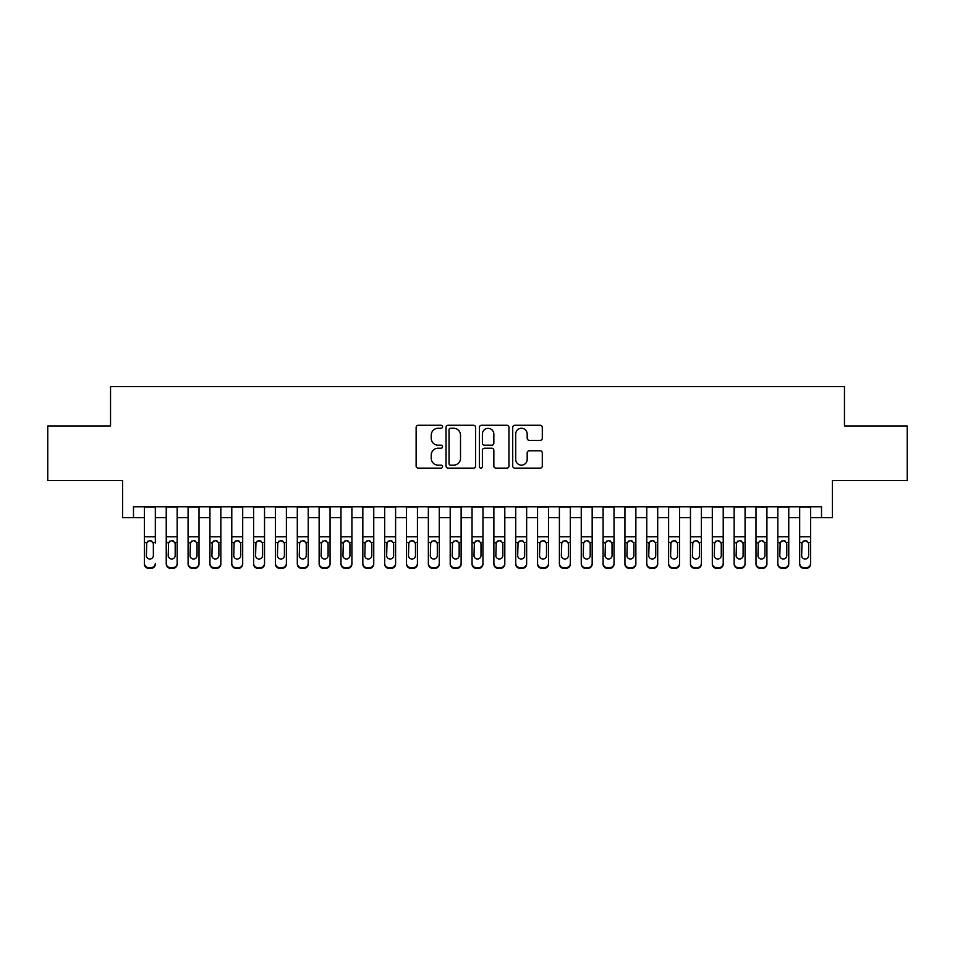 <?xml version="1.0" encoding="UTF-8"?>
<svg xmlns="http://www.w3.org/2000/svg" width="955" height="955" viewBox="0 0 955 955"><rect width="100%" height="100%" fill="white"/><g stroke="black" fill="none" stroke-linecap="round" stroke-linejoin="round"><path stroke-width="1.43" d="M442.559 426.766A1.504 1.504 0 0 0 441.055 425.262L418.278 425.262A2.149 2.149 0 0 0 416.129 427.41L416.129 465.992A2.149 2.149 0 0 0 418.278 468.141L441.055 468.141A1.504 1.504 0 0 0 442.559 466.637A1.504 1.504 0 0 0 441.055 465.145L438.106 465.145A6.864 6.864 0 0 1 431.242 458.281L431.242 455.069A6.864 6.864 0 0 1 438.106 448.205L441.055 448.205A1.504 1.504 0 0 0 442.559 446.701A1.504 1.504 0 0 0 441.055 445.197L438.106 445.197A6.864 6.864 0 0 1 431.242 438.345L431.242 435.122A6.864 6.864 0 0 1 438.106 428.27L441.055 428.27A1.504 1.504 0 0 0 442.559 426.766M540.16 440.374A2.149 2.149 0 0 0 542.297 438.238L542.297 427.41A2.149 2.149 0 0 0 540.16 425.262L514.864 425.262A2.149 2.149 0 0 0 512.716 427.41L512.716 465.992A2.149 2.149 0 0 0 514.864 468.141L540.16 468.141A2.149 2.149 0 0 0 542.297 465.992L542.297 452.921A2.149 2.149 0 0 0 540.16 450.772L529.333 450.772A2.149 2.149 0 0 0 527.184 452.921L527.184 459.403A5.73 5.73 0 0 1 521.454 465.145A5.73 5.73 0 0 1 515.712 459.403L515.712 434A5.73 5.73 0 0 1 521.454 428.27A5.73 5.73 0 0 1 527.184 434L527.184 438.238A2.149 2.149 0 0 0 529.333 440.374L540.16 440.374M133.485 517.694L133.485 506.771L821.515 506.771L821.515 517.694L832.438 517.694L832.438 480.556L907.25 480.556L907.25 425.954L844.459 425.954L844.459 386.632L110.541 386.632L110.541 425.954L47.75 425.954L47.75 480.556L122.562 480.556L122.562 517.694L144.408 517.694M475.626 427.41A2.149 2.149 0 0 0 473.477 425.262L448.182 425.262A2.149 2.149 0 0 0 446.033 427.41L446.033 465.992A2.149 2.149 0 0 0 448.182 468.141L473.477 468.141A2.149 2.149 0 0 0 475.626 465.992L475.626 427.41M481.523 425.262L506.819 425.262A2.149 2.149 0 0 1 508.967 427.41L508.967 465.992A2.149 2.149 0 0 1 506.819 468.141L495.991 468.141A2.149 2.149 0 0 1 493.842 465.992L493.842 450.342A2.149 2.149 0 0 0 491.706 448.205L484.519 448.205A2.149 2.149 0 0 0 482.382 450.342L482.382 466.637A1.504 1.504 0 0 1 480.878 468.141A1.504 1.504 0 0 1 479.374 466.637L479.374 427.41A2.149 2.149 0 0 1 481.523 425.262M155.319 517.694L166.242 517.694M177.164 517.694L188.087 517.694M199.01 517.694L209.933 517.694M220.856 517.694L231.779 517.694M242.689 517.694L253.612 517.694M264.535 517.694L275.458 517.694M286.381 517.694L297.303 517.694M308.226 517.694L319.137 517.694M330.06 517.694L340.983 517.694M351.906 517.694L362.828 517.694M373.751 517.694L384.674 517.694M395.597 517.694L406.508 517.694M417.431 517.694L428.353 517.694M439.276 517.694L450.199 517.694M461.122 517.694L472.045 517.694M482.955 517.694L493.878 517.694M504.801 517.694L515.724 517.694M526.647 517.694L537.57 517.694M548.492 517.694L559.403 517.694M570.326 517.694L581.249 517.694M592.172 517.694L603.094 517.694M614.017 517.694L624.94 517.694M635.863 517.694L646.774 517.694M657.697 517.694L668.619 517.694M679.542 517.694L690.465 517.694M701.388 517.694L712.311 517.694M723.222 517.694L734.144 517.694M745.067 517.694L755.99 517.694M766.913 517.694L777.836 517.694M788.758 517.694L799.681 517.694M810.592 517.694L821.515 517.694M450.545 428.27A1.504 1.504 0 0 0 449.041 429.762L449.041 463.641A1.504 1.504 0 0 0 450.545 465.145L453.649 465.145A6.864 6.864 0 0 0 460.513 458.281L460.513 435.122A6.864 6.864 0 0 0 453.649 428.27L450.545 428.27M493.842 434.107A5.73 5.73 0 0 0 488.112 428.365A5.73 5.73 0 0 0 482.382 434.107L482.382 443.06A2.149 2.149 0 0 0 484.519 445.197L491.706 445.197A2.149 2.149 0 0 0 493.842 443.06L493.842 434.107M144.408 543.12L144.408 563.343A4.369 4.333 -0 0 0 148.777 567.676L150.95 567.676A4.369 4.333 -0 0 0 155.319 563.343L155.319 564.035A4.369 4.333 180 0 1 150.95 568.368L150.95 567.676M155.319 543.12L155.319 506.771M153.361 555.547L153.361 544.04L153.361 555.547A3.498 3.462 180 0 1 149.863 559.009A3.498 3.462 180 0 0 153.361 555.547M146.366 556.228L146.366 555.547A3.498 3.462 180 0 0 149.863 559.009M148.037 541.043L146.366 543.765M151.69 541.043L149.863 540.53L152.967 542.428L153.361 544.04M144.408 506.771L144.408 564.035A4.369 4.333 180 0 0 148.777 568.368L150.95 568.368M144.408 542.428L146.76 542.428L146.366 555.547M146.76 542.428L149.863 540.53M166.242 543.12L166.242 563.343A4.369 4.333 0 0 0 170.611 567.676L172.795 567.676A4.369 4.333 0 0 0 177.164 563.343L177.164 564.035A4.369 4.333 180 0 1 172.795 568.368L172.795 567.676M175.195 555.547L175.195 544.04L175.195 555.547A3.498 3.462 180 0 1 171.709 559.009A3.498 3.462 180 0 0 175.195 555.547M168.211 556.228L168.211 555.547A3.498 3.462 180 0 0 171.709 559.009M169.883 541.043L168.211 543.765M173.524 541.043L171.709 540.53L174.813 542.428L175.195 544.04M188.087 543.12L188.087 563.343A4.369 4.333 0 0 0 192.456 567.676L194.641 567.676A4.369 4.333 0 0 0 199.01 563.343L199.01 564.035A4.369 4.333 180 0 1 194.641 568.368L194.641 567.676M197.04 555.547L197.04 544.04L197.04 555.547A3.498 3.462 180 0 1 193.543 559.009A3.498 3.462 180 0 0 197.04 555.547M190.057 556.228L190.057 555.547A3.498 3.462 180 0 0 193.543 559.009M191.728 541.043L190.057 543.765M195.369 541.043L193.543 540.53L196.658 542.428L197.04 544.04M209.933 543.12L209.933 563.343A4.369 4.333 0 0 0 214.302 567.676L216.487 567.676A4.369 4.333 0 0 0 220.856 563.343L220.856 564.035A4.369 4.333 180 0 1 216.487 568.368L216.487 567.676M218.886 555.547L218.886 544.04L218.886 555.547A3.498 3.462 180 0 1 215.388 559.009A3.498 3.462 180 0 0 218.886 555.547M211.891 556.228L211.891 555.547A3.498 3.462 180 0 0 215.388 559.009M213.562 541.043L211.891 543.765M217.215 541.043L215.388 540.53L218.504 542.428L218.886 544.04M231.779 543.12L231.779 563.343A4.369 4.333 0 0 0 236.136 567.676L238.32 567.676A4.369 4.333 0 0 0 242.689 563.343L242.689 564.035A4.369 4.333 180 0 1 238.32 568.368L238.32 567.676M240.732 555.547L240.732 544.04L240.732 555.547A3.498 3.462 180 0 1 237.234 559.009A3.498 3.462 180 0 0 240.732 555.547M233.736 556.228L233.736 555.547A3.498 3.462 180 0 0 237.234 559.009M235.407 541.043L233.736 543.765M239.06 541.043L237.234 540.53L240.338 542.428L240.732 544.04M177.164 506.771L177.164 564.035M166.242 506.771L166.242 564.035A4.369 4.333 180 0 0 170.611 568.368L172.795 568.368M166.242 542.428L168.593 542.428L168.211 555.547M168.593 542.428L171.709 540.53M199.01 506.771L199.01 564.035M188.087 506.771L188.087 564.035A4.369 4.333 180 0 0 192.456 568.368L194.641 568.368M188.087 542.428L190.439 542.428L190.057 555.547M190.439 542.428L193.543 540.53M220.856 506.771L220.856 564.035M209.933 506.771L209.933 564.035A4.369 4.333 180 0 0 214.302 568.368L216.487 568.368M209.933 542.428L212.285 542.428L211.891 555.547M212.285 542.428L215.388 540.53M242.689 506.771L242.689 564.035M231.779 506.771L231.779 564.035A4.369 4.333 180 0 0 236.136 568.368L238.32 568.368M231.779 542.428L234.13 542.428L233.736 555.547M234.13 542.428L237.234 540.53M253.612 543.12L253.612 563.343A4.369 4.333 0 0 0 257.981 567.676L260.166 567.676A4.369 4.333 0 0 0 264.535 563.343L264.535 564.035A4.369 4.333 180 0 1 260.166 568.368L260.166 567.676M262.565 555.547L262.565 544.04L262.565 555.547A3.498 3.462 180 0 1 259.08 559.009A3.498 3.462 180 0 0 262.565 555.547M255.582 556.228L255.582 555.547A3.498 3.462 180 0 0 259.08 559.009M257.253 541.043L255.582 543.765M260.894 541.043L259.08 540.53L262.183 542.428L262.565 544.04M264.535 506.771L264.535 564.035M253.612 506.771L253.612 564.035A4.369 4.333 180 0 0 257.981 568.368L260.166 568.368M253.612 542.428L255.964 542.428L255.582 555.547M255.964 542.428L259.08 540.53M275.458 543.12L275.458 563.343A4.369 4.333 0 0 0 279.827 567.676L282.012 567.676A4.369 4.333 0 0 0 286.381 563.343L286.381 564.035A4.369 4.333 180 0 1 282.012 568.368L282.012 567.676M284.411 555.547L284.411 544.04L284.411 555.547A3.498 3.462 180 0 1 280.913 559.009A3.498 3.462 180 0 0 284.411 555.547M277.428 556.228L277.428 555.547A3.498 3.462 180 0 0 280.913 559.009M279.099 541.043L277.428 543.765M282.74 541.043L280.913 540.53L284.029 542.428L284.411 544.04M286.381 506.771L286.381 564.035M275.458 506.771L275.458 564.035A4.369 4.333 180 0 0 279.827 568.368L282.012 568.368M275.458 542.428L277.81 542.428L277.428 555.547M277.81 542.428L280.913 540.53M297.303 543.12L297.303 563.343A4.369 4.333 0 0 0 301.673 567.676L303.857 567.676A4.369 4.333 0 0 0 308.226 563.343L308.226 564.035A4.369 4.333 180 0 1 303.857 568.368L303.857 567.676M306.257 555.547L306.257 544.04L306.257 555.547A3.498 3.462 180 0 1 302.759 559.009A3.498 3.462 180 0 0 306.257 555.547M299.261 556.228L299.261 555.547A3.498 3.462 180 0 0 302.759 559.009M300.932 541.043L299.261 543.765M304.585 541.043L302.759 540.53L305.863 542.428L306.257 544.04M308.226 506.771L308.226 564.035M297.303 506.771L297.303 564.035A4.369 4.333 180 0 0 301.673 568.368L303.857 568.368M297.303 542.428L299.655 542.428L299.261 555.547M299.655 542.428L302.759 540.53M319.137 543.12L319.137 563.343A4.369 4.333 0 0 0 323.506 567.676L325.691 567.676A4.369 4.333 0 0 0 330.06 563.343L330.06 564.035A4.369 4.333 180 0 1 325.691 568.368L325.691 567.676M328.102 555.547L328.102 544.04L328.102 555.547A3.498 3.462 180 0 1 324.605 559.009A3.498 3.462 180 0 0 328.102 555.547M321.107 556.228L321.107 555.547A3.498 3.462 180 0 0 324.605 559.009M322.778 541.043L321.107 543.765M326.431 541.043L324.605 540.53L327.708 542.428L328.102 544.04M330.06 506.771L330.06 564.035M319.137 506.771L319.137 564.035A4.369 4.333 180 0 0 323.506 568.368L325.691 568.368M319.137 542.428L321.501 542.428L321.107 555.547M321.501 542.428L324.605 540.53M340.983 543.12L340.983 563.343A4.369 4.333 0 0 0 345.352 567.676L347.536 567.676A4.369 4.333 0 0 0 351.906 563.343L351.906 564.035A4.369 4.333 180 0 1 347.536 568.368L347.536 567.676M349.936 555.547L349.936 544.04L349.936 555.547A3.498 3.462 180 0 1 346.45 559.009A3.498 3.462 180 0 0 349.936 555.547M342.952 556.228L342.952 555.547A3.498 3.462 180 0 0 346.45 559.009M344.624 541.043L342.952 543.765M348.265 541.043L346.45 540.53L349.554 542.428L349.936 544.04M351.906 506.771L351.906 564.035M340.983 506.771L340.983 564.035A4.369 4.333 180 0 0 345.352 568.368L347.536 568.368M340.983 542.428L343.334 542.428L342.952 555.547M343.334 542.428L346.45 540.53M362.828 543.12L362.828 563.343A4.369 4.333 0 0 0 367.198 567.676L369.382 567.676A4.369 4.333 0 0 0 373.751 563.343L373.751 564.035A4.369 4.333 180 0 1 369.382 568.368L369.382 567.676M371.782 555.547L371.782 544.04L371.782 555.547A3.498 3.462 180 0 1 368.284 559.009A3.498 3.462 180 0 0 371.782 555.547M364.798 556.228L364.798 555.547A3.498 3.462 180 0 0 368.284 559.009M366.469 541.043L364.798 543.765M370.11 541.043L368.284 540.53L371.4 542.428L371.782 544.04M373.751 506.771L373.751 564.035M362.828 506.771L362.828 564.035A4.369 4.333 180 0 0 367.198 568.368L369.382 568.368M362.828 542.428L365.18 542.428L364.798 555.547M365.18 542.428L368.284 540.53M384.674 543.12L384.674 563.343A4.369 4.333 0 0 0 389.043 567.676L391.228 567.676A4.369 4.333 0 0 0 395.597 563.343L395.597 564.035A4.369 4.333 180 0 1 391.228 568.368L391.228 567.676M393.627 555.547L393.627 544.04L393.627 555.547A3.498 3.462 180 0 1 390.129 559.009A3.498 3.462 180 0 0 393.627 555.547M386.632 556.228L386.632 555.547A3.498 3.462 180 0 0 390.129 559.009M388.303 541.043L386.632 543.765M391.956 541.043L390.129 540.53L393.233 542.428L393.627 544.04M395.597 506.771L395.597 564.035M384.674 506.771L384.674 564.035A4.369 4.333 180 0 0 389.043 568.368L391.228 568.368M384.674 542.428L387.026 542.428L386.632 555.547M387.026 542.428L390.129 540.53M406.508 543.12L406.508 563.343A4.369 4.333 0 0 0 410.877 567.676L413.061 567.676A4.369 4.333 0 0 0 417.431 563.343L417.431 564.035A4.369 4.333 180 0 1 413.061 568.368L413.061 567.676M415.473 555.547L415.473 544.04L415.473 555.547A3.498 3.462 180 0 1 411.975 559.009A3.498 3.462 180 0 0 415.473 555.547M408.477 556.228L408.477 555.547A3.498 3.462 180 0 0 411.975 559.009M410.149 541.043L408.477 543.765M413.802 541.043L411.975 540.53L415.079 542.428L415.473 544.04M417.431 506.771L417.431 564.035M406.508 506.771L406.508 564.035A4.369 4.333 180 0 0 410.877 568.368L413.061 568.368M406.508 542.428L408.859 542.428L408.477 555.547M408.859 542.428L411.975 540.53M428.353 543.12L428.353 563.343A4.369 4.333 0 0 0 432.722 567.676L434.907 567.676A4.369 4.333 0 0 0 439.276 563.343L439.276 564.035A4.369 4.333 180 0 1 434.907 568.368L434.907 567.676M437.306 555.547L437.306 544.04L437.306 555.547A3.498 3.462 180 0 1 433.821 559.009A3.498 3.462 180 0 0 437.306 555.547M430.323 556.228L430.323 555.547A3.498 3.462 180 0 0 433.821 559.009M431.994 541.043L430.323 543.765M435.635 541.043L433.821 540.53L436.924 542.428L437.306 544.04M439.276 506.771L439.276 564.035M428.353 506.771L428.353 564.035A4.369 4.333 180 0 0 432.722 568.368L434.907 568.368M428.353 542.428L430.705 542.428L430.323 555.547M430.705 542.428L433.821 540.53M450.199 543.12L450.199 563.343A4.369 4.333 0 0 0 454.568 567.676L456.753 567.676A4.369 4.333 0 0 0 461.122 563.343L461.122 564.035A4.369 4.333 180 0 1 456.753 568.368L456.753 567.676M459.152 555.547L459.152 544.04L459.152 555.547A3.498 3.462 180 0 1 455.654 559.009A3.498 3.462 180 0 0 459.152 555.547M452.169 556.228L452.169 555.547A3.498 3.462 180 0 0 455.654 559.009M453.84 541.043L452.169 543.765M457.481 541.043L455.654 540.53L458.77 542.428L459.152 544.04M461.122 506.771L461.122 564.035M450.199 506.771L450.199 564.035A4.369 4.333 180 0 0 454.568 568.368L456.753 568.368M450.199 542.428L452.551 542.428L452.169 555.547M452.551 542.428L455.654 540.53M472.045 543.12L472.045 563.343A4.369 4.333 0 0 0 476.414 567.676L478.586 567.676A4.369 4.333 0 0 0 482.955 563.343L482.955 564.035A4.369 4.333 180 0 1 478.586 568.368L478.586 567.676M480.998 555.547L480.998 544.04L480.998 555.547A3.498 3.462 180 0 1 477.5 559.009A3.498 3.462 180 0 0 480.998 555.547M474.002 556.228L474.002 555.547A3.498 3.462 180 0 0 477.5 559.009M475.674 541.043L474.002 543.765M479.326 541.043L477.5 540.53L480.604 542.428L480.998 544.04M482.955 506.771L482.955 564.035M472.045 506.771L472.045 564.035A4.369 4.333 180 0 0 476.414 568.368L478.586 568.368M472.045 542.428L474.396 542.428L474.002 555.547M474.396 542.428L477.5 540.53M493.878 543.12L493.878 563.343A4.369 4.333 0 0 0 498.247 567.676L500.432 567.676A4.369 4.333 0 0 0 504.801 563.343L504.801 564.035A4.369 4.333 180 0 1 500.432 568.368L500.432 567.676M502.831 555.547L502.831 544.04L502.831 555.547A3.498 3.462 180 0 1 499.346 559.009A3.498 3.462 180 0 0 502.831 555.547M495.848 556.228L495.848 555.547A3.498 3.462 180 0 0 499.346 559.009M497.519 541.043L495.848 543.765M501.16 541.043L499.346 540.53L502.449 542.428L502.831 544.04M504.801 506.771L504.801 564.035M493.878 506.771L493.878 564.035A4.369 4.333 180 0 0 498.247 568.368L500.432 568.368M493.878 542.428L496.23 542.428L495.848 555.547M496.23 542.428L499.346 540.53M515.724 543.12L515.724 563.343A4.369 4.333 0 0 0 520.093 567.676L522.278 567.676A4.369 4.333 0 0 0 526.647 563.343L526.647 564.035A4.369 4.333 180 0 1 522.278 568.368L522.278 567.676M524.677 555.547L524.677 544.04L524.677 555.547A3.498 3.462 180 0 1 521.179 559.009A3.498 3.462 180 0 0 524.677 555.547M517.694 556.228L517.694 555.547A3.498 3.462 180 0 0 521.179 559.009M519.365 541.043L517.694 543.765M523.006 541.043L521.179 540.53L524.295 542.428L524.677 544.04M526.647 506.771L526.647 564.035M515.724 506.771L515.724 564.035A4.369 4.333 180 0 0 520.093 568.368L522.278 568.368M515.724 542.428L518.076 542.428L517.694 555.547M518.076 542.428L521.179 540.53M537.57 543.12L537.57 563.343A4.369 4.333 0 0 0 541.939 567.676L544.123 567.676A4.369 4.333 0 0 0 548.492 563.343L548.492 564.035A4.369 4.333 180 0 1 544.123 568.368L544.123 567.676M546.523 555.547L546.523 544.04L546.523 555.547A3.498 3.462 180 0 1 543.025 559.009A3.498 3.462 180 0 0 546.523 555.547M539.527 556.228L539.527 555.547A3.498 3.462 180 0 0 543.025 559.009M541.199 541.043L539.527 543.765M544.851 541.043L543.025 540.53L546.141 542.428L546.523 544.04M548.492 506.771L548.492 564.035M537.57 506.771L537.57 564.035A4.369 4.333 180 0 0 541.939 568.368L544.123 568.368M537.57 542.428L539.921 542.428L539.527 555.547M539.921 542.428L543.025 540.53M559.403 543.12L559.403 563.343A4.369 4.333 0 0 0 563.772 567.676L565.957 567.676A4.369 4.333 0 0 0 570.326 563.343L570.326 564.035A4.369 4.333 180 0 1 565.957 568.368L565.957 567.676M568.368 555.547L568.368 544.04L568.368 555.547A3.498 3.462 180 0 1 564.871 559.009A3.498 3.462 180 0 0 568.368 555.547M561.373 556.228L561.373 555.547A3.498 3.462 180 0 0 564.871 559.009M563.044 541.043L561.373 543.765M566.697 541.043L564.871 540.53L567.974 542.428L568.368 544.04M570.326 506.771L570.326 564.035M559.403 506.771L559.403 564.035A4.369 4.333 180 0 0 563.772 568.368L565.957 568.368M559.403 542.428L561.767 542.428L561.373 555.547M561.767 542.428L564.871 540.53M581.249 543.12L581.249 563.343A4.369 4.333 0 0 0 585.618 567.676L587.803 567.676A4.369 4.333 0 0 0 592.172 563.343L592.172 564.035A4.369 4.333 180 0 1 587.803 568.368L587.803 567.676M590.202 555.547L590.202 544.04L590.202 555.547A3.498 3.462 180 0 1 586.716 559.009A3.498 3.462 180 0 0 590.202 555.547M583.219 556.228L583.219 555.547A3.498 3.462 180 0 0 586.716 559.009M584.89 541.043L583.219 543.765M588.531 541.043L586.716 540.53L589.82 542.428L590.202 544.04M592.172 506.771L592.172 564.035M581.249 506.771L581.249 564.035A4.369 4.333 180 0 0 585.618 568.368L587.803 568.368M581.249 542.428L583.601 542.428L583.219 555.547M583.601 542.428L586.716 540.53M603.094 543.12L603.094 563.343A4.369 4.333 0 0 0 607.464 567.676L609.648 567.676A4.369 4.333 0 0 0 614.017 563.343L614.017 564.035A4.369 4.333 180 0 1 609.648 568.368L609.648 567.676M612.048 555.547L612.048 544.04L612.048 555.547A3.498 3.462 180 0 1 608.55 559.009A3.498 3.462 180 0 0 612.048 555.547M605.064 556.228L605.064 555.547A3.498 3.462 180 0 0 608.55 559.009M606.735 541.043L605.064 543.765M610.376 541.043L608.55 540.53L611.666 542.428L612.048 544.04M614.017 506.771L614.017 564.035M603.094 506.771L603.094 564.035A4.369 4.333 180 0 0 607.464 568.368L609.648 568.368M603.094 542.428L605.446 542.428L605.064 555.547M605.446 542.428L608.55 540.53M624.94 543.12L624.94 563.343A4.369 4.333 0 0 0 629.309 567.676L631.494 567.676A4.369 4.333 0 0 0 635.863 563.343L635.863 564.035A4.369 4.333 180 0 1 631.494 568.368L631.494 567.676M633.893 555.547L633.893 544.04L633.893 555.547A3.498 3.462 180 0 1 630.396 559.009A3.498 3.462 180 0 0 633.893 555.547M626.898 556.228L626.898 555.547A3.498 3.462 180 0 0 630.396 559.009M628.569 541.043L626.898 543.765M632.222 541.043L630.396 540.53L633.499 542.428L633.893 544.04M635.863 506.771L635.863 564.035M624.94 506.771L624.94 564.035A4.369 4.333 180 0 0 629.309 568.368L631.494 568.368M624.94 542.428L627.292 542.428L626.898 555.547M627.292 542.428L630.396 540.53M646.774 543.12L646.774 563.343A4.369 4.333 0 0 0 651.143 567.676L653.327 567.676A4.369 4.333 0 0 0 657.697 563.343L657.697 564.035A4.369 4.333 180 0 1 653.327 568.368L653.327 567.676M655.739 555.547L655.739 544.04L655.739 555.547A3.498 3.462 180 0 1 652.241 559.009A3.498 3.462 180 0 0 655.739 555.547M648.743 556.228L648.743 555.547A3.498 3.462 180 0 0 652.241 559.009M650.415 541.043L648.743 543.765M654.068 541.043L652.241 540.53L655.345 542.428L655.739 544.04M657.697 506.771L657.697 564.035M646.774 506.771L646.774 564.035A4.369 4.333 180 0 0 651.143 568.368L653.327 568.368M646.774 542.428L649.137 542.428L648.743 555.547M649.137 542.428L652.241 540.53M668.619 543.12L668.619 563.343A4.369 4.333 0 0 0 672.989 567.676L675.173 567.676A4.369 4.333 0 0 0 679.542 563.343L679.542 564.035A4.369 4.333 180 0 1 675.173 568.368L675.173 567.676M677.573 555.547L677.573 544.04L677.573 555.547A3.498 3.462 180 0 1 674.087 559.009A3.498 3.462 180 0 0 677.573 555.547M670.589 556.228L670.589 555.547A3.498 3.462 180 0 0 674.087 559.009M672.26 541.043L670.589 543.765M675.901 541.043L674.087 540.53L677.191 542.428L677.573 544.04M679.542 506.771L679.542 564.035M668.619 506.771L668.619 564.035A4.369 4.333 180 0 0 672.989 568.368L675.173 568.368M668.619 542.428L670.971 542.428L670.589 555.547M670.971 542.428L674.087 540.53M690.465 543.12L690.465 563.343A4.369 4.333 0 0 0 694.834 567.676L697.019 567.676A4.369 4.333 0 0 0 701.388 563.343L701.388 564.035A4.369 4.333 180 0 1 697.019 568.368L697.019 567.676M699.418 555.547L699.418 544.04L699.418 555.547A3.498 3.462 180 0 1 695.92 559.009A3.498 3.462 180 0 0 699.418 555.547M692.435 556.228L692.435 555.547A3.498 3.462 180 0 0 695.92 559.009M694.106 541.043L692.435 543.765M697.747 541.043L695.92 540.53L699.036 542.428L699.418 544.04M712.311 543.12L712.311 563.343A4.369 4.333 0 0 0 716.68 567.676L718.864 567.676A4.369 4.333 0 0 0 723.222 563.343L723.222 564.035A4.369 4.333 180 0 1 718.864 568.368L718.864 567.676M721.264 555.547L721.264 544.04L721.264 555.547A3.498 3.462 180 0 1 717.766 559.009A3.498 3.462 180 0 0 721.264 555.547M714.268 556.228L714.268 555.547A3.498 3.462 180 0 0 717.766 559.009M715.94 541.043L714.268 543.765M719.592 541.043L717.766 540.53L720.87 542.428L721.264 544.04M734.144 543.12L734.144 563.343A4.369 4.333 0 0 0 738.513 567.676L740.698 567.676A4.369 4.333 0 0 0 745.067 563.343L745.067 564.035A4.369 4.333 180 0 1 740.698 568.368L740.698 567.676M743.109 555.547L743.109 544.04L743.109 555.547A3.498 3.462 180 0 1 739.612 559.009A3.498 3.462 180 0 0 743.109 555.547M736.114 556.228L736.114 555.547A3.498 3.462 180 0 0 739.612 559.009M737.785 541.043L736.114 543.765M741.438 541.043L739.612 540.53L742.715 542.428L743.109 544.04M701.388 506.771L701.388 564.035M690.465 506.771L690.465 564.035A4.369 4.333 180 0 0 694.834 568.368L697.019 568.368M690.465 542.428L692.817 542.428L692.435 555.547M692.817 542.428L695.92 540.53M723.222 506.771L723.222 564.035M712.311 506.771L712.311 564.035A4.369 4.333 180 0 0 716.68 568.368L718.864 568.368M712.311 542.428L714.662 542.428L714.268 555.547M714.662 542.428L717.766 540.53M745.067 506.771L745.067 564.035M734.144 506.771L734.144 564.035A4.369 4.333 180 0 0 738.513 568.368L740.698 568.368M734.144 542.428L736.496 542.428L736.114 555.547M736.496 542.428L739.612 540.53M755.99 543.12L755.99 563.343A4.369 4.333 0 0 0 760.359 567.676L762.544 567.676A4.369 4.333 0 0 0 766.913 563.343L766.913 564.035A4.369 4.333 180 0 1 762.544 568.368L762.544 567.676M764.943 555.547L764.943 544.04L764.943 555.547A3.498 3.462 180 0 1 761.457 559.009A3.498 3.462 180 0 0 764.943 555.547M757.96 556.228L757.96 555.547A3.498 3.462 180 0 0 761.457 559.009M759.631 541.043L757.96 543.765M763.272 541.043L761.457 540.53L764.561 542.428L764.943 544.04M766.913 506.771L766.913 564.035M755.99 506.771L755.99 564.035A4.369 4.333 180 0 0 760.359 568.368L762.544 568.368M755.99 542.428L758.342 542.428L757.96 555.547M758.342 542.428L761.457 540.53M777.836 543.12L777.836 563.343A4.369 4.333 0 0 0 782.205 567.676L784.389 567.676A4.369 4.333 0 0 0 788.758 563.343L788.758 564.035A4.369 4.333 180 0 1 784.389 568.368L784.389 567.676M786.789 555.547L786.789 544.04L786.789 555.547A3.498 3.462 180 0 1 783.291 559.009A3.498 3.462 180 0 0 786.789 555.547M779.805 556.228L779.805 555.547A3.498 3.462 180 0 0 783.291 559.009M781.476 541.043L779.805 543.765M785.117 541.043L783.291 540.53L786.407 542.428L786.789 544.04M788.758 506.771L788.758 564.035M777.836 506.771L777.836 564.035A4.369 4.333 180 0 0 782.205 568.368L784.389 568.368M777.836 542.428L780.187 542.428L779.805 555.547M780.187 542.428L783.291 540.53M799.681 543.12L799.681 563.343A4.369 4.333 0 0 0 804.05 567.676L806.223 567.676A4.369 4.333 0 0 0 810.592 563.343L810.592 564.035A4.369 4.333 180 0 1 806.223 568.368L806.223 567.676M808.634 555.547L808.634 544.04L808.634 555.547A3.498 3.462 180 0 1 805.137 559.009A3.498 3.462 180 0 0 808.634 555.547M801.639 556.228L801.639 555.547A3.498 3.462 180 0 0 805.137 559.009M803.31 541.043L801.639 543.765M806.963 541.043L805.137 540.53L808.24 542.428L808.634 544.04M810.592 506.771L810.592 564.035M799.681 506.771L799.681 564.035A4.369 4.333 180 0 0 804.05 568.368L806.223 568.368M799.681 542.428L802.033 542.428L801.639 555.547M802.033 542.428L805.137 540.53M152.967 542.428L155.319 542.428M144.408 536.782L155.319 536.782M144.408 506.926L155.319 506.926M148.777 567.676L148.777 568.368M174.813 542.428L177.164 542.428M166.242 536.782L177.164 536.782M166.242 506.926L177.164 506.926M170.611 567.676L170.611 568.368M196.658 542.428L199.01 542.428M188.087 536.782L199.01 536.782M188.087 506.926L199.01 506.926M192.456 567.676L192.456 568.368M218.504 542.428L220.856 542.428M209.933 536.782L220.856 536.782M209.933 506.926L220.856 506.926M214.302 567.676L214.302 568.368M240.338 542.428L242.689 542.428M231.779 536.782L242.689 536.782M231.779 506.926L242.689 506.926M236.136 567.676L236.136 568.368M262.183 542.428L264.535 542.428M253.612 536.782L264.535 536.782M253.612 506.926L264.535 506.926M257.981 567.676L257.981 568.368M284.029 542.428L286.381 542.428M275.458 536.782L286.381 536.782M275.458 506.926L286.381 506.926M279.827 567.676L279.827 568.368M305.863 542.428L308.226 542.428M297.303 536.782L308.226 536.782M297.303 506.926L308.226 506.926M301.673 567.676L301.673 568.368M327.708 542.428L330.06 542.428M319.137 536.782L330.06 536.782M319.137 506.926L330.06 506.926M323.506 567.676L323.506 568.368M349.554 542.428L351.906 542.428M340.983 536.782L351.906 536.782M340.983 506.926L351.906 506.926M345.352 567.676L345.352 568.368M371.4 542.428L373.751 542.428M362.828 536.782L373.751 536.782M362.828 506.926L373.751 506.926M367.198 567.676L367.198 568.368M393.233 542.428L395.597 542.428M384.674 536.782L395.597 536.782M384.674 506.926L395.597 506.926M389.043 567.676L389.043 568.368M415.079 542.428L417.431 542.428M406.508 536.782L417.431 536.782M406.508 506.926L417.431 506.926M410.877 567.676L410.877 568.368M436.924 542.428L439.276 542.428M428.353 536.782L439.276 536.782M428.353 506.926L439.276 506.926M432.722 567.676L432.722 568.368M458.77 542.428L461.122 542.428M450.199 536.782L461.122 536.782M450.199 506.926L461.122 506.926M454.568 567.676L454.568 568.368M480.604 542.428L482.955 542.428M472.045 536.782L482.955 536.782M472.045 506.926L482.955 506.926M476.414 567.676L476.414 568.368M502.449 542.428L504.801 542.428M493.878 536.782L504.801 536.782M493.878 506.926L504.801 506.926M498.247 567.676L498.247 568.368M524.295 542.428L526.647 542.428M515.724 536.782L526.647 536.782M515.724 506.926L526.647 506.926M520.093 567.676L520.093 568.368M546.141 542.428L548.492 542.428M537.57 536.782L548.492 536.782M537.57 506.926L548.492 506.926M541.939 567.676L541.939 568.368M567.974 542.428L570.326 542.428M559.403 536.782L570.326 536.782M559.403 506.926L570.326 506.926M563.772 567.676L563.772 568.368M589.82 542.428L592.172 542.428M581.249 536.782L592.172 536.782M581.249 506.926L592.172 506.926M585.618 567.676L585.618 568.368M611.666 542.428L614.017 542.428M603.094 536.782L614.017 536.782M603.094 506.926L614.017 506.926M607.464 567.676L607.464 568.368M633.499 542.428L635.863 542.428M624.94 536.782L635.863 536.782M624.94 506.926L635.863 506.926M629.309 567.676L629.309 568.368M655.345 542.428L657.697 542.428M646.774 536.782L657.697 536.782M646.774 506.926L657.697 506.926M651.143 567.676L651.143 568.368M677.191 542.428L679.542 542.428M668.619 536.782L679.542 536.782M668.619 506.926L679.542 506.926M672.989 567.676L672.989 568.368M699.036 542.428L701.388 542.428M690.465 536.782L701.388 536.782M690.465 506.926L701.388 506.926M694.834 567.676L694.834 568.368M720.87 542.428L723.222 542.428M712.311 536.782L723.222 536.782M712.311 506.926L723.222 506.926M716.68 567.676L716.68 568.368M742.715 542.428L745.067 542.428M734.144 536.782L745.067 536.782M734.144 506.926L745.067 506.926M738.513 567.676L738.513 568.368M764.561 542.428L766.913 542.428M755.99 536.782L766.913 536.782M755.99 506.926L766.913 506.926M760.359 567.676L760.359 568.368M786.407 542.428L788.758 542.428M777.836 536.782L788.758 536.782M777.836 506.926L788.758 506.926M782.205 567.676L782.205 568.368M808.24 542.428L810.592 542.428M799.681 536.782L810.592 536.782M799.681 506.926L810.592 506.926M804.05 567.676L804.05 568.368"/></g></svg>
